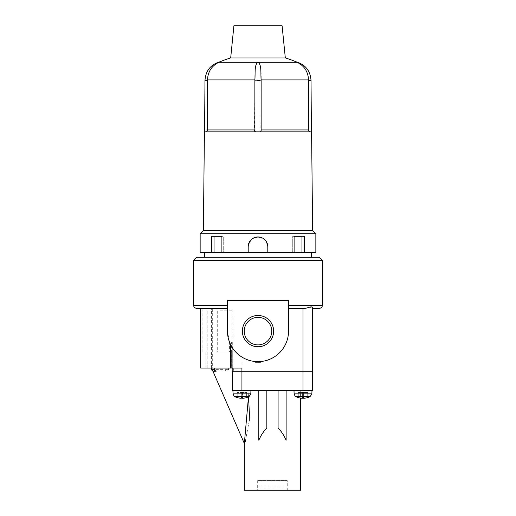 <?xml version="1.0" encoding="UTF-8"?>
<svg xmlns="http://www.w3.org/2000/svg" width="516" height="516" viewBox="0 0 516 516"><rect width="100%" height="100%" fill="white"/><g stroke="black" fill="none" stroke-linecap="round" stroke-linejoin="round"><path stroke-width="0.39" stroke-dasharray="2.58 1.94" d="M196.938 308.62L217.268 308.62L217.268 352.002L235.735 352.002A30.534 30.534 0 0 1 229.407 341.824L227.466 331.117L227.466 300.583L288.534 300.583L288.534 331.117A30.534 30.534 0 0 1 258 361.645A30.534 30.534 0 0 1 227.466 331.117L227.466 308.62L215.546 308.62L227.466 308.62L227.466 305.401L227.466 331.117M229.407 341.824L229.407 352.002L235.735 352.002L241.933 357.078L241.933 371.243L232.29 371.243L241.978 371.288L232.851 371.243M217.268 352.002L229.407 352.002M220.01 310.226L232.871 310.226L220.01 310.226M233.761 371.288L233.6 368.076L207.155 368.076L230.026 368.076L212.676 368.076L212.676 308.62L200.892 308.62L227.466 308.62M212.973 371.288L213.508 371.288M214.192 371.288L224.325 370.978L228.582 369.682L228.246 368.076L232.29 368.076L232.29 371.243L232.29 352.002L232.29 368.076L228.246 368.076M248.525 396.868L247.932 390.573L232.29 390.573L232.29 371.288L232.29 390.573L247.932 390.573L248.506 396.636M245.306 441.315L249.234 420.998M300.583 390.573L286.122 390.573L300.583 390.573L300.583 398.088M300.583 490.2L244.339 490.2M286.122 440.219L286.122 390.573L266.837 390.573L278.085 390.573L278.085 428.299C280.917 430.634 283.594 434.607 286.122 440.219L286.122 390.573L286.122 440.219M266.837 428.299L266.837 390.573L266.837 428.299C264.011 430.634 261.328 434.607 258.806 440.219L258.806 390.573L247.932 390.573L258.806 390.573L258.806 440.219L258.806 390.573L266.837 390.573L266.837 428.299M287.244 490.2L257.678 490.2L287.244 490.2L287.244 480.557M287.051 486.988L287.051 480.557L257.678 480.557L287.051 480.557L287.051 486.988L257.877 486.988L257.877 480.557L257.877 486.988L287.051 486.988M249.022 396.636L234.838 396.636A16.067 16.067 0 0 0 237.205 397.572L237.205 397.559A16.054 16.054 0 0 0 241.295 398.262L241.295 397.559A15.357 15.357 0 0 0 242.565 397.559L242.565 398.262A16.054 16.054 0 0 0 246.654 397.559L246.654 397.559A16.054 16.054 0 0 1 242.565 398.262L242.565 397.559A15.357 15.357 0 0 1 241.295 397.559A15.357 15.357 0 0 0 242.565 397.559L242.565 398.262A16.054 16.054 0 0 0 246.654 397.559L246.654 397.572A16.067 16.067 0 0 0 249.022 396.636L250.815 393.863L250.931 390.573L232.929 390.573L250.931 390.573M310.084 396.636L295.907 396.636A16.067 16.067 0 0 0 298.274 397.572L298.274 397.559A16.054 16.054 0 0 0 302.363 398.262L302.363 397.559A15.357 15.357 0 0 0 303.627 397.559L303.627 398.262A16.054 16.054 0 0 0 307.717 397.559L307.717 392.502L298.274 392.502L307.717 392.502L298.274 392.502L307.717 392.502L307.717 397.559A16.054 16.054 0 0 1 303.627 398.262L303.627 392.502L303.627 398.262A16.054 16.054 0 0 0 307.717 397.559L307.717 397.572A16.067 16.067 0 0 0 310.084 396.636L311.877 393.863L311.993 390.573L293.997 390.573L311.993 390.573M241.295 398.262L241.295 397.559L241.295 398.262A16.054 16.054 0 0 1 237.205 397.559A16.054 16.054 0 0 0 241.295 398.262L241.295 392.502L237.205 392.502L246.654 392.502L241.295 392.502L241.295 397.559M218.79 368.076L231.645 368.076L218.79 368.076M218.79 352.002L231.645 352.002L218.79 352.002M241.933 390.573L232.29 390.573L232.29 371.288L241.933 371.288L241.933 390.573L312.638 390.573L312.638 371.288L241.933 371.288M273.635 331.117A15.635 15.635 0 0 1 250.183 344.656A15.635 15.635 0 0 1 250.183 317.579A15.635 15.635 0 0 1 273.635 331.117M312.638 371.243L302.995 371.243L302.995 308.62L288.534 308.62L288.534 331.117L288.534 300.583L258 300.583L288.534 300.583L288.534 308.62L304.034 308.62L312.019 307.11M312.638 308.233L312.638 308.62L312.638 308.233L312.638 308.62L319.062 308.62M322.274 260.412L193.726 260.412M227.466 300.583L258 300.583L227.466 300.583L227.466 305.401L227.466 300.583M319.062 257.194L196.938 257.194M255.588 361.548L260.412 361.548A30.534 30.534 0 0 1 258.806 361.639L258.806 362.613L260.412 362.613L255.588 362.613L258.806 362.613L258.806 361.639A30.534 30.534 0 0 1 257.194 361.639L257.194 362.613L257.194 361.639A30.534 30.534 0 0 1 255.588 361.548L255.588 362.613M260.412 361.548L260.412 362.613M258 361.645L258 362.613M242.565 398.262L242.565 392.502L246.654 392.502L242.565 392.502L242.565 397.559M246.654 397.559L246.654 392.502L246.654 397.559M237.205 397.559L237.205 392.502L237.205 397.559M302.363 397.559L302.363 392.502L302.363 397.559A15.357 15.357 0 0 0 303.627 397.559A15.357 15.357 0 0 1 302.363 397.559L302.363 398.262A16.054 16.054 0 0 1 298.274 397.559L298.274 392.502L298.274 397.559A16.054 16.054 0 0 0 302.363 398.262M303.627 398.262L303.627 397.559M258.806 390.573L266.837 390.573M286.122 390.573L278.085 390.573M271.764 331.117A13.764 13.764 0 0 1 251.118 343.037A13.764 13.764 0 0 1 251.118 319.191A13.764 13.764 0 0 1 271.764 331.117A13.764 13.764 0 0 1 251.118 343.037A13.764 13.764 0 0 1 251.118 319.191A13.764 13.764 0 0 1 271.764 331.117A13.764 13.764 0 0 1 251.118 343.037A13.764 13.764 0 0 1 251.118 319.191A13.764 13.764 0 0 1 271.764 331.117M241.978 371.288L312.586 371.288M312.586 371.243L241.978 371.243M302.995 371.243L241.933 371.243M233.6 368.076L241.933 368.076M200.73 368.076L212.676 368.076M217.268 308.62L212.676 308.62M230.671 344.727A30.534 30.534 0 0 0 288.534 331.117A30.534 30.534 0 0 1 241.933 357.078M231.62 342.366L232.29 342.366L231.62 342.366L231.62 368.076M232.29 342.366L232.29 368.076L232.29 342.366M256.91 62.301L218.849 62.301C220.442 61.598 220.435 61.598 218.849 62.301C211.663 65.861 207.871 71.737 207.477 79.922L254.872 79.922C254.71 71.763 255.388 65.887 256.91 62.301C257.716 61.598 258.522 61.598 259.329 62.301C260.819 65.867 261.418 71.743 261.135 79.922L260.819 129.929C260.935 131.206 260.606 131.851 259.845 131.857L204.581 131.857L259.845 131.857M259.329 62.301L297.145 62.301C295.558 61.598 295.565 61.598 297.151 62.301C304.343 65.893 308.136 71.769 308.523 79.922L308.523 80.464L311.025 80.419M310.516 131.857C309.439 131.851 308.781 131.206 308.542 129.929L308.523 80.464M294.107 252.376L292.733 252.376L294.107 252.376L294.107 236.309L292.733 236.309L292.733 252.376L294.107 252.376L248.196 252.376L248.196 246.751C247.59 234.116 268.397 234.09 267.804 246.751L267.804 252.376L267.804 246.751A9.804 9.804 0 0 0 258 236.947A9.804 9.804 0 0 0 248.196 246.751L248.196 252.376L221.893 252.376L221.893 236.309L223.267 236.309L223.267 252.376L221.893 252.376M301.963 236.309L292.733 236.309L301.963 236.309L292.733 236.309L292.733 252.376L304.395 252.376L304.395 236.309L301.963 236.309L301.963 252.376M315.85 233.735L200.15 233.735M315.85 252.376L304.395 252.376M214.037 252.376L211.605 252.376L211.605 236.309L223.267 236.309L211.605 236.309L214.037 236.309L214.037 252.376L223.267 252.376L223.267 236.309L214.037 236.309M211.605 252.376L200.15 252.376M267.611 244.836L264.224 239.179L258.006 236.947L251.789 239.172L248.39 244.823M267.804 252.376L267.804 246.751M311.509 252.376L204.491 252.376L311.509 252.376M312.638 230.523L203.362 230.523M311.574 131.857L204.426 131.857M311.509 257.194L204.491 257.194L311.509 257.194M255.343 131.857C254.601 131.851 254.291 131.206 254.427 129.929L254.865 80.412L261.135 80.464M254.872 79.922L254.865 80.412M204.975 80.419L207.477 80.412L207.509 129.929C207.271 131.206 206.613 131.851 205.523 131.857M248.196 252.376L248.196 246.751M282.104 25.8L233.896 25.8M285.316 57.94L230.684 57.94M211.399 369.682L228.582 369.682M250.815 393.863L233.045 393.863L250.815 393.863L233.045 393.863L232.929 390.573M227.466 305.401L193.726 305.401M302.995 371.288L302.995 390.573M322.274 305.401L288.534 305.401M311.877 393.863L294.107 393.863L311.877 393.863L294.107 393.863L293.997 390.573M308.523 79.922L261.135 79.922M308.542 129.929L260.819 129.929M254.427 129.929L207.509 129.929M202.852 352.002L202.852 308.62M232.871 368.076L232.871 310.226M207.155 368.076L207.155 310.226M257.678 480.557L257.678 490.2M234.838 396.636C234.58 397.01 233.98 396.088 233.045 393.863M205.936 352.002L205.936 368.076M231.645 352.002L231.645 368.076M295.907 396.636C295.565 396.939 294.965 396.017 294.107 393.863M236.083 368.076L236.083 371.288M211.399 368.076L211.399 308.62"/><path stroke-width="0.77" d="M214.521 368.076L215.462 371.281A1.606 1.322 -90 0 1 214.23 369.682L211.399 369.682L211.399 368.076M214.23 368.076L214.23 369.682M215.462 371.281L212.973 371.288L211.399 369.682M213.508 371.288L214.192 371.288M248.506 396.636L244.339 443.496L245.306 441.315M249.234 420.998L249.376 413.4M249.376 413.29L248.525 396.868M300.583 398.088L300.583 490.2L244.339 490.2L244.339 443.496L212.973 371.288M286.122 390.573L286.122 440.219C283.594 434.607 280.917 430.634 278.085 428.299L278.085 390.573M258.806 390.573L258.806 440.219C261.328 434.607 264.011 430.634 266.837 428.299L266.837 390.573M249.022 396.636A16.067 16.067 0 0 1 246.654 397.572L246.654 397.559A16.054 16.054 0 0 1 242.565 398.262L242.565 397.559A15.357 15.357 0 0 1 241.295 397.559L241.295 398.262A16.054 16.054 0 0 1 237.205 397.559L237.205 397.572A16.067 16.067 0 0 1 234.838 396.636L249.022 396.636L250.815 393.863L250.931 390.573M310.084 396.636A16.067 16.067 0 0 1 307.717 397.572L307.717 397.559A16.054 16.054 0 0 1 303.627 398.262L303.627 397.559A15.357 15.357 0 0 1 302.363 397.559L302.363 398.262A16.054 16.054 0 0 1 298.274 397.559L298.274 397.572A16.067 16.067 0 0 1 295.907 396.636L310.084 396.636L311.877 393.863L311.993 390.573M302.995 371.288L232.29 371.288L232.29 390.573L312.638 390.573L312.638 371.288L302.995 371.288L302.995 390.573M273.635 331.117A15.635 15.635 0 0 1 250.183 344.656A15.635 15.635 0 0 1 250.183 317.579A15.635 15.635 0 0 1 273.635 331.117M258 300.583L288.534 300.583L288.534 331.117A30.534 30.534 0 0 1 258 361.645A30.534 30.534 0 0 1 227.466 331.117L227.466 300.583L258 300.583M193.726 260.412L322.274 260.412L319.062 257.194L196.938 257.194L193.726 260.412L193.726 305.401C194.377 306.369 192.474 307.033 196.938 308.62L227.466 308.62M322.274 260.412L322.274 305.401C321.661 306.356 323.455 307.091 319.062 308.62L312.638 308.62L312.638 371.243L232.851 371.243L232.851 368.076M312.019 307.11L312.638 308.233L312.638 371.243M312.638 308.233C312.728 305.388 308.865 307.8 304.034 308.62L288.534 308.62L302.995 308.62L302.995 371.243M242.565 398.262L242.565 397.559M241.295 398.262L241.295 397.559M303.627 398.262L303.627 397.559M302.363 398.262L302.363 397.559M244.236 331.117A13.764 13.764 0 0 0 258 344.882A13.764 13.764 0 0 0 271.764 331.117A13.764 13.764 0 0 0 258 317.353A13.764 13.764 0 0 0 244.236 331.117M227.466 331.117C227.504 335.993 228.575 340.534 230.671 344.727L230.671 368.076L200.73 368.076L200.73 308.62M241.933 371.243L241.933 368.076L230.671 368.076M207.477 80.412L207.477 79.922L207.477 80.464L204.975 80.419C205.69 70.653 210.754 64.423 220.164 61.72L220.151 61.727M205.484 131.857C206.561 131.851 207.219 131.206 207.458 129.929L254.865 129.929L254.872 79.922L207.477 79.922C207.864 71.769 211.657 65.893 218.855 62.301C220.442 61.598 220.435 61.598 218.849 62.301L297.151 62.301C295.558 61.598 295.565 61.598 297.151 62.301C304.337 65.861 308.129 71.737 308.523 79.922L308.491 129.929C308.729 131.206 309.387 131.851 310.477 131.857M308.523 80.412L311.025 80.419C310.31 70.653 305.246 64.423 295.836 61.72L295.849 61.727A96.415 96.415 0 0 0 285.316 57.94L282.104 25.8L233.896 25.8L230.684 57.94L285.316 57.94M203.362 230.523L312.638 230.523L311.574 131.857L204.426 131.857L203.362 230.523L200.15 233.735L315.85 233.735L315.85 252.376L304.395 252.376L304.395 236.309L294.107 236.309L294.107 252.376L248.196 252.376L248.196 246.751A9.804 9.804 0 0 1 258 236.947A9.804 9.804 0 0 1 267.804 246.751L267.611 244.836M200.15 233.735L200.15 252.376L211.605 252.376L211.605 236.309L221.893 236.309L221.893 252.376L248.196 252.376M248.39 244.823L248.196 246.751M301.963 236.309L301.963 252.376L294.107 252.376M301.963 252.376L304.395 252.376M221.893 252.376L211.605 252.376M312.638 230.523L315.85 233.735M311.509 252.376L311.509 257.194M259.741 131.857C260.761 131.922 261.225 131.283 261.135 129.929L261.135 80.819L254.865 80.819M254.865 129.929C254.769 131.277 255.239 131.922 256.259 131.857M254.872 79.922C255.433 72.408 254.24 64.823 257.955 62.346C261.844 64.713 260.528 72.421 261.128 79.922L261.135 80.819M207.458 129.929L207.477 80.464M267.804 246.751L267.804 252.376M214.037 236.309L214.037 252.376M241.933 371.288L241.933 390.573M193.726 305.401L227.466 305.401M288.534 305.401L322.274 305.401M295.907 396.636C295.565 396.939 294.965 396.017 294.107 393.863L311.877 393.863M234.838 396.636C234.58 397.01 233.98 396.088 233.045 393.863L250.815 393.863M261.128 79.922L308.523 79.922M261.135 129.929L308.491 129.929M294.107 393.863L293.997 390.573M233.045 393.863L232.929 390.573M204.491 252.376L204.491 257.194M311.025 80.419L311.419 131.857M204.975 80.419L204.581 131.857M230.684 57.94A96.415 96.415 0 0 0 220.164 61.72"/></g></svg>
